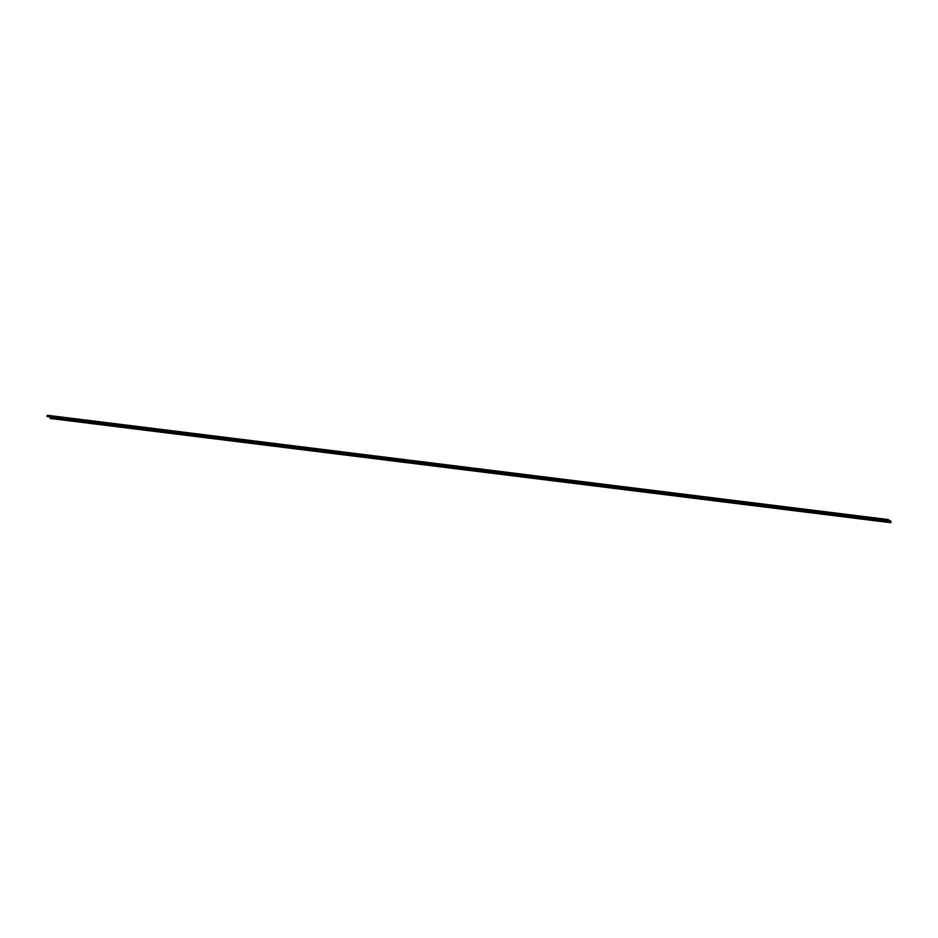 <?xml version="1.0" encoding="UTF-8"?>
<svg xmlns="http://www.w3.org/2000/svg" width="938" height="938" viewBox="0 0 938 938"><rect width="100%" height="100%" fill="white"/><g stroke="black" fill="none" stroke-linecap="round" stroke-linejoin="round"><path stroke-width="1.41" d="M888.052 519.546L891.03 521.387L890.701 522.689L50.16 418.465L890.725 522.665L50.195 418.442L50.453 417.105L47.521 415.311L888.251 519.582L890.924 521.282L50.394 417.058L50.523 417.668L891.053 521.891L890.725 522.665L50.148 418.454L50.312 417.539L47.475 415.71L47.076 416.495L49.022 416.707L47.111 416.46L47.521 415.745L50.289 417.516L50.16 418.465L50.523 417.668L891.053 521.891L890.924 521.282L50.394 417.058L47.732 415.358L888.005 519.558M47.24 415.557L46.9 416.331L47.24 415.557M888.134 519.535L47.604 415.311"/></g></svg>

